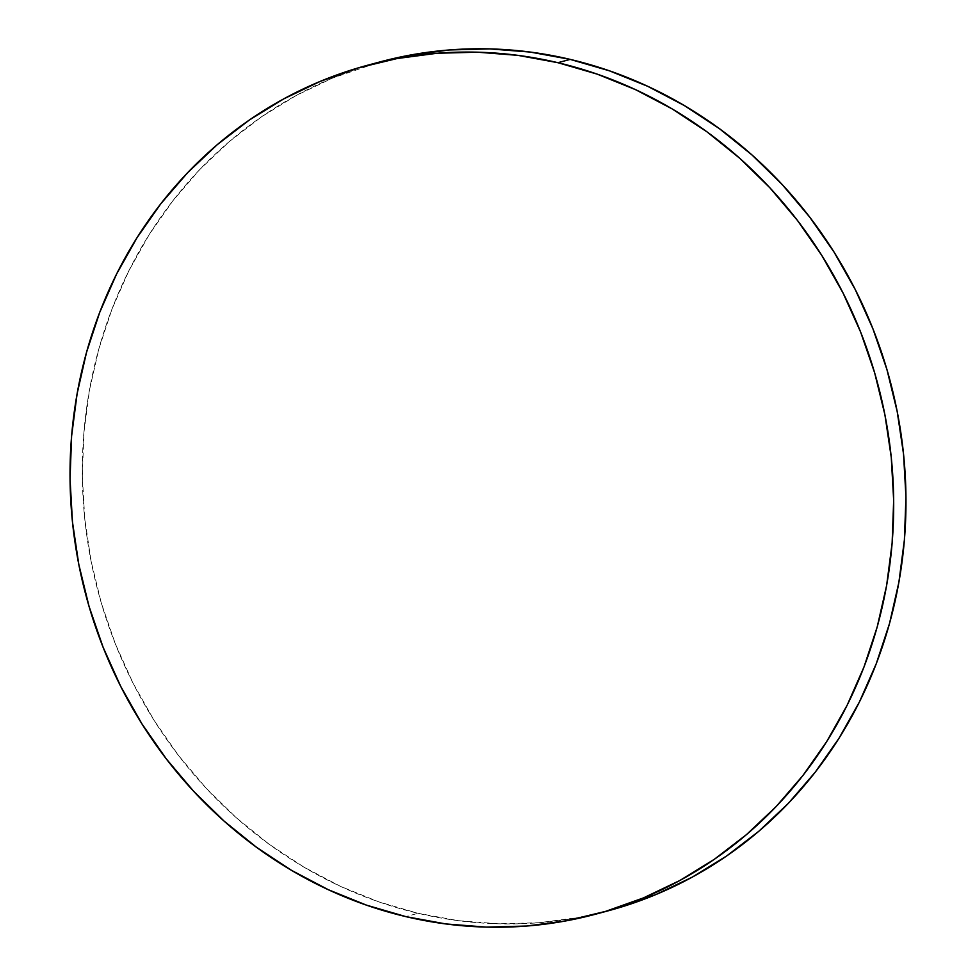 <?xml version="1.0" encoding="UTF-8"?>
<svg xmlns="http://www.w3.org/2000/svg" width="976" height="976" viewBox="0 0 976 976"><rect width="100%" height="100%" fill="white"/><g stroke="black" fill="none" stroke-linecap="round" stroke-linejoin="round"><path stroke-width="0.73" stroke-dasharray="4.88 3.66" d="M380.213 61.854A439.517 409.774 -105 0 0 82.765 491.672A439.517 409.774 -105 0 0 418.082 913.304L405.809 916.61L418.082 913.304A439.517 409.774 -105 0 0 608.06 910.852M607.694 910.95L578.768 917.489L538.862 922.747L498.516 923.808L458.122 920.649L418.082 913.304L378.786 901.861L340.587 886.403L303.865 867.103L268.986 844.13L236.265 817.717L206.034 788.108L178.571 755.595L154.159 720.483L133.017 683.115L115.339 643.867L101.321 603.083L91.085 561.188L84.729 518.573L82.326 475.641L83.875 432.819L89.377 390.498L98.783 349.115L111.996 309.05L128.893 270.694L149.304 234.411L173.033 200.556L199.848 169.446L229.506 141.398L261.714 116.669L296.155 95.502L332.511 78.104L379.871 61.952"/><path stroke-width="1.46" d="M595.787 914.146L608.06 910.852A439.517 409.774 -105 0 0 905.521 481.022A439.517 409.774 -105 0 0 570.191 59.39L557.918 62.696L570.191 59.39A439.517 409.774 -105 0 0 380.213 61.854L367.94 65.148A439.517 409.774 75 0 1 557.918 62.696A439.517 409.774 75 0 1 893.235 484.328A439.517 409.774 75 0 1 595.787 914.146A439.517 409.774 75 0 1 405.809 916.61A439.517 409.774 75 0 1 70.479 494.978A439.517 409.774 75 0 1 367.94 65.148M379.871 61.952L409.505 55.217L449.424 49.959L489.769 48.898L530.151 52.057L570.191 59.39L609.5 70.845L647.698 86.303L684.408 105.603L719.3 128.576L752.02 154.989L782.252 184.598L809.702 217.111L834.126 252.223L855.269 289.579L872.934 328.839L886.952 369.611L897.188 411.518L903.544 454.133L905.96 497.065L904.398 539.887L898.896 582.196L889.49 623.591L876.277 663.656L859.392 702.012L838.982 738.295L815.253 772.15L788.425 803.248L758.779 831.308L726.571 856.037L692.13 877.204L655.774 894.602L607.694 910.95M405.809 916.61L366.5 905.155L328.302 889.697L291.592 870.397L256.7 847.424L223.98 821.011L193.748 791.402L166.298 758.889L141.874 723.777L120.731 686.421L103.066 647.161L89.048 606.389L78.812 564.482L72.456 521.867L70.04 478.935L71.602 436.113L77.104 393.804L86.51 352.409L99.723 312.344L116.608 273.988L137.018 237.705L160.747 203.85L187.575 172.752L217.221 144.692L249.429 119.963L283.87 98.796L320.226 81.398L358.131 67.917L397.232 58.511L437.138 53.253L477.484 52.192L517.878 55.351L557.918 62.696L597.214 74.139L635.413 89.597L672.135 108.897L707.014 131.87L739.735 158.283L769.966 187.892L797.429 220.405L821.841 255.517L842.983 292.885L860.661 332.133L874.679 372.917L884.915 414.812L891.271 457.427L893.674 500.359L892.125 543.181L886.623 585.502L877.217 626.885L864.004 666.95L847.107 705.306L826.696 741.589L802.967 775.444L776.152 806.554L746.494 834.602L714.286 859.331L679.845 880.498L643.489 897.896L605.584 911.377L566.495 920.783L526.576 926.041L486.231 927.102L445.849 923.943L405.809 916.61"/></g></svg>

